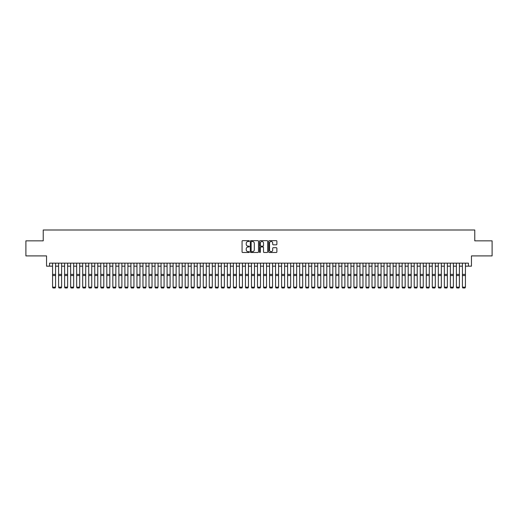 <?xml version="1.0" encoding="UTF-8"?>
<svg xmlns="http://www.w3.org/2000/svg" width="518" height="518" viewBox="0 0 518 518"><rect width="100%" height="100%" fill="white"/><g stroke="black" fill="none" stroke-linecap="round" stroke-linejoin="round"><path stroke-width="0.78" d="M249.359 241.071A0.414 0.414 0 0 0 248.944 240.656L242.657 240.656A0.589 0.589 0 0 0 242.068 241.246L242.068 251.897A0.589 0.589 0 0 0 242.657 252.486L248.944 252.486A0.414 0.414 0 0 0 249.359 252.072A0.414 0.414 0 0 0 248.944 251.657L248.128 251.657A1.891 1.891 0 0 1 246.238 249.767L246.238 248.88A1.891 1.891 0 0 1 248.128 246.982L248.944 246.982A0.414 0.414 0 0 0 249.359 246.568A0.414 0.414 0 0 0 248.944 246.154L248.128 246.154A1.891 1.891 0 0 1 246.238 244.263L246.238 243.376A1.891 1.891 0 0 1 248.128 241.485L248.944 241.485A0.414 0.414 0 0 0 249.359 241.071M276.288 244.826A0.589 0.589 0 0 0 276.884 244.231L276.884 241.246A0.589 0.589 0 0 0 276.288 240.656L269.308 240.656A0.589 0.589 0 0 0 268.719 241.246L268.719 251.897A0.589 0.589 0 0 0 269.308 252.486L276.288 252.486A0.589 0.589 0 0 0 276.884 251.897L276.884 248.284A0.589 0.589 0 0 0 276.288 247.695L273.303 247.695A0.589 0.589 0 0 0 272.708 248.284L272.708 250.077A1.58 1.58 0 0 1 271.128 251.657A1.58 1.58 0 0 1 269.548 250.077L269.548 243.065A1.58 1.58 0 0 1 271.128 241.485A1.58 1.58 0 0 1 272.708 243.065L272.708 244.231A0.589 0.589 0 0 0 273.303 244.826L276.288 244.826M49.56 266.161L49.56 263.144L468.44 263.144L468.44 266.161L471.458 266.161L471.458 255.911L492.1 255.911L492.1 240.844L474.773 240.844L474.773 229.998L43.227 229.998L43.227 240.844L25.9 240.844L25.9 255.911L46.542 255.911L46.542 266.161L52.571 266.161M258.482 241.246A0.589 0.589 0 0 0 257.893 240.656L250.913 240.656A0.589 0.589 0 0 0 250.317 241.246L250.317 251.897A0.589 0.589 0 0 0 250.913 252.486L257.893 252.486A0.589 0.589 0 0 0 258.482 251.897L258.482 241.246M260.107 240.656L267.087 240.656A0.589 0.589 0 0 1 267.683 241.246L267.683 251.897A0.589 0.589 0 0 1 267.087 252.486L264.102 252.486A0.589 0.589 0 0 1 263.513 251.897L263.513 247.578A0.589 0.589 0 0 0 262.917 246.982L260.936 246.982A0.589 0.589 0 0 0 260.347 247.578L260.347 252.072A0.414 0.414 0 0 1 259.932 252.486A0.414 0.414 0 0 1 259.518 252.072L259.518 241.246A0.589 0.589 0 0 1 260.107 240.656M55.581 266.161L58.599 266.161M61.61 266.161L64.627 266.161M67.638 266.161L70.649 266.161M73.666 266.161L76.677 266.161M79.694 266.161L82.705 266.161M85.723 266.161L88.733 266.161M91.744 266.161L94.762 266.161M97.772 266.161L100.79 266.161M103.801 266.161L106.812 266.161M109.829 266.161L112.84 266.161M115.857 266.161L118.868 266.161M121.885 266.161L124.896 266.161M127.907 266.161L130.924 266.161M133.935 266.161L136.953 266.161M139.964 266.161L142.974 266.161M145.992 266.161L149.003 266.161M152.02 266.161L155.031 266.161M158.048 266.161L161.059 266.161M164.07 266.161L167.087 266.161M170.098 266.161L173.116 266.161M176.126 266.161L179.137 266.161M182.155 266.161L185.166 266.161M188.183 266.161L191.194 266.161M194.211 266.161L197.222 266.161M200.233 266.161L203.25 266.161M206.261 266.161L209.278 266.161M212.289 266.161L215.3 266.161M218.318 266.161L221.328 266.161M224.346 266.161L227.357 266.161M230.374 266.161L233.385 266.161M236.396 266.161L239.413 266.161M242.424 266.161L245.441 266.161M248.452 266.161L251.463 266.161M254.48 266.161L257.491 266.161M260.509 266.161L263.52 266.161M266.537 266.161L269.548 266.161M272.559 266.161L275.576 266.161M278.587 266.161L281.604 266.161M284.615 266.161L287.626 266.161M290.643 266.161L293.654 266.161M296.672 266.161L299.682 266.161M302.7 266.161L305.711 266.161M308.722 266.161L311.739 266.161M314.75 266.161L317.767 266.161M320.778 266.161L323.789 266.161M326.806 266.161L329.817 266.161M332.834 266.161L335.845 266.161M338.863 266.161L341.874 266.161M344.884 266.161L347.902 266.161M350.913 266.161L353.93 266.161M356.941 266.161L359.952 266.161M362.969 266.161L365.98 266.161M368.997 266.161L372.008 266.161M375.026 266.161L378.036 266.161M381.047 266.161L384.065 266.161M387.075 266.161L390.093 266.161M393.104 266.161L396.115 266.161M399.132 266.161L402.143 266.161M405.16 266.161L408.171 266.161M411.188 266.161L414.199 266.161M417.21 266.161L420.227 266.161M423.238 266.161L426.256 266.161M429.267 266.161L432.277 266.161M435.295 266.161L438.306 266.161M441.323 266.161L444.334 266.161M447.351 266.161L450.362 266.161M453.373 266.161L456.39 266.161M459.401 266.161L462.419 266.161M465.429 266.161L468.44 266.161M251.56 241.485A0.414 0.414 0 0 0 251.146 241.9L251.146 251.243A0.414 0.414 0 0 0 251.56 251.657L252.421 251.657A1.891 1.891 0 0 0 254.312 249.767L254.312 243.376A1.891 1.891 0 0 0 252.421 241.485L251.56 241.485M263.513 243.097A1.58 1.58 0 0 0 261.927 241.511A1.58 1.58 0 0 0 260.347 243.097L260.347 245.564A0.589 0.589 0 0 0 260.936 246.154L262.917 246.154A0.589 0.589 0 0 0 263.513 245.564L263.513 243.097M52.571 287.257L53.024 288.002L52.571 287.147L55.581 287.147L55.135 288.002L53.024 287.963L55.135 288.002M55.581 263.144L55.581 287.147L55.135 287.963M52.571 263.144L52.571 287.147L53.024 287.963M58.599 287.257L59.052 288.002L58.599 287.147L61.61 287.147L61.156 288.002L59.052 287.963L61.156 288.002M64.627 287.257L65.074 288.002L64.627 287.147L67.638 287.147L67.185 288.002L65.074 287.963L67.185 288.002M70.649 287.257L71.102 288.002L70.649 287.147L73.666 287.147L73.213 288.002L71.102 287.963L73.213 288.002M76.677 287.257L77.13 288.002L76.677 287.147L79.694 287.147L79.241 288.002L77.13 287.963L79.241 288.002M61.61 263.144L61.61 287.147L61.156 287.963M58.599 263.144L58.599 287.147L59.052 287.963M67.638 263.144L67.638 287.147L67.185 287.963M64.627 263.144L64.627 287.147L65.074 287.963M73.666 263.144L73.666 287.147L73.213 287.963M70.649 263.144L70.649 287.147L71.102 287.963M79.694 263.144L79.694 287.147L79.241 287.963M76.677 263.144L76.677 287.147L77.13 287.963M82.705 287.257L83.158 288.002L82.705 287.147L85.723 287.147L85.269 288.002L83.158 287.963L85.269 288.002M85.723 263.144L85.723 287.147L85.269 287.963M82.705 263.144L82.705 287.147L83.158 287.963M88.733 287.257L89.187 288.002L88.733 287.147L91.744 287.147L91.297 288.002L89.187 287.963L91.297 288.002M91.744 263.144L91.744 287.147L91.297 287.963M88.733 263.144L88.733 287.147L89.187 287.963M94.762 287.257L95.215 288.002L94.762 287.147L97.772 287.147L97.319 288.002L95.215 287.963L97.319 288.002M97.772 263.144L97.772 287.147L97.319 287.963M94.762 263.144L94.762 287.147L95.215 287.963M100.79 287.257L101.237 288.002L100.79 287.147L103.801 287.147L103.347 288.002L101.237 287.963L103.347 288.002M103.801 263.144L103.801 287.147L103.347 287.963M100.79 263.144L100.79 287.147L101.237 287.963M106.812 287.257L107.265 288.002L106.812 287.147L109.829 287.147L109.376 288.002L107.265 287.963L109.376 288.002M109.829 263.144L109.829 287.147L109.376 287.963M106.812 263.144L106.812 287.147L107.265 287.963M112.84 287.257L113.293 288.002L112.84 287.147L115.857 287.147L115.404 288.002L113.293 287.963L115.404 288.002M115.857 263.144L115.857 287.147L115.404 287.963M112.84 263.144L112.84 287.147L113.293 287.963M118.868 287.257L119.321 288.002L118.868 287.147L121.885 287.147L121.432 288.002L119.321 287.963L121.432 288.002M121.885 263.144L121.885 287.147L121.432 287.963M118.868 263.144L118.868 287.147L119.321 287.963M124.896 287.257L125.35 288.002L124.896 287.147L127.907 287.147L127.46 288.002L125.35 287.963L127.46 288.002M127.907 263.144L127.907 287.147L127.46 287.963M124.896 263.144L124.896 287.147L125.35 287.963M133.935 263.144L133.935 287.257L133.482 288.002L131.378 287.963L133.482 288.002M130.924 287.257L131.378 288.002L130.924 287.147L133.935 287.147L133.482 287.963M130.924 263.144L130.924 287.147L131.378 287.963M139.964 263.144L139.964 287.257L139.51 288.002L137.399 287.963L139.51 288.002M136.953 287.257L137.399 288.002L136.953 287.147L139.964 287.147L139.51 287.963M136.953 263.144L136.953 287.147L137.399 287.963M142.974 287.257L143.428 288.002L142.974 287.147L145.992 287.147L145.539 288.002L143.428 287.963L145.539 288.002M145.992 263.144L145.992 287.147L145.539 287.963M142.974 263.144L142.974 287.147L143.428 287.963M149.003 287.257L149.456 288.002L149.003 287.147L152.02 287.147L151.567 288.002L149.456 287.963L151.567 288.002M152.02 263.144L152.02 287.147L151.567 287.963M149.003 263.144L149.003 287.147L149.456 287.963M155.031 287.257L155.484 288.002L155.031 287.147L158.048 287.147L157.595 288.002L155.484 287.963L157.595 288.002M158.048 263.144L158.048 287.147L157.595 287.963M155.031 263.144L155.031 287.147L155.484 287.963M161.059 287.257L161.512 288.002L161.059 287.147L164.07 287.147L163.623 288.002L161.512 287.963L163.623 288.002M164.07 263.144L164.07 287.147L163.623 287.963M161.059 263.144L161.059 287.147L161.512 287.963M167.087 287.257L167.541 288.002L167.087 287.147L170.098 287.147L169.645 288.002L167.541 287.963L169.645 288.002M170.098 263.144L170.098 287.147L169.645 287.963M167.087 263.144L167.087 287.147L167.541 287.963M173.116 287.257L173.562 288.002L173.116 287.147L176.126 287.147L175.673 288.002L173.562 287.963L175.673 288.002M176.126 263.144L176.126 287.147L175.673 287.963M173.116 263.144L173.116 287.147L173.562 287.963M179.137 287.257L179.591 288.002L179.137 287.147L182.155 287.147L181.701 288.002L179.591 287.963L181.701 288.002M182.155 263.144L182.155 287.147L181.701 287.963M179.137 263.144L179.137 287.147L179.591 287.963M185.166 287.257L185.619 288.002L185.166 287.147L188.183 287.147L187.73 288.002L185.619 287.963L187.73 288.002M188.183 263.144L188.183 287.147L187.73 287.963M185.166 263.144L185.166 287.147L185.619 287.963M191.194 287.257L191.647 288.002L191.194 287.147L194.211 287.147L193.758 288.002L191.647 287.963L193.758 288.002M197.222 287.257L197.675 288.002L197.222 287.147L200.233 287.147L199.786 288.002L197.675 287.963L199.786 288.002M203.25 287.257L203.703 288.002L203.25 287.147L206.261 287.147L205.808 288.002L203.703 287.963L205.808 288.002M194.211 263.144L194.211 287.147L193.758 287.963M191.194 263.144L191.194 287.147L191.647 287.963M200.233 263.144L200.233 287.147L199.786 287.963M197.222 263.144L197.222 287.147L197.675 287.963M206.261 263.144L206.261 287.147L205.808 287.963M203.25 263.144L203.25 287.147L203.703 287.963M209.278 287.257L209.725 288.002L209.278 287.147L212.289 287.147L211.836 288.002L209.725 287.963L211.836 288.002M212.289 263.144L212.289 287.147L211.836 287.963M209.278 263.144L209.278 287.147L209.725 287.963M215.3 287.257L215.753 288.002L215.3 287.147L218.318 287.147L217.864 288.002L215.753 287.963L217.864 288.002M218.318 263.144L218.318 287.147L217.864 287.963M215.3 263.144L215.3 287.147L215.753 287.963M221.328 287.257L221.782 288.002L221.328 287.147L224.346 287.147L223.893 288.002L221.782 287.963L223.893 288.002M224.346 263.144L224.346 287.147L223.893 287.963M221.328 263.144L221.328 287.147L221.782 287.963M227.357 287.257L227.81 288.002L227.357 287.147L230.374 287.147L229.921 288.002L227.81 287.963L229.921 288.002M230.374 263.144L230.374 287.147L229.921 287.963M227.357 263.144L227.357 287.147L227.81 287.963M233.385 287.257L233.838 288.002L233.385 287.147L236.396 287.147L235.949 288.002L233.838 287.963L235.949 288.002M239.413 287.257L239.866 288.002L239.413 287.147L242.424 287.147L241.971 288.002L239.866 287.963L241.971 288.002M245.441 287.257L245.888 288.002L245.441 287.147L248.452 287.147L247.999 288.002L245.888 287.963L247.999 288.002M236.396 263.144L236.396 287.147L235.949 287.963M233.385 263.144L233.385 287.147L233.838 287.963M242.424 263.144L242.424 287.147L241.971 287.963M239.413 263.144L239.413 287.147L239.866 287.963M248.452 263.144L248.452 287.147L247.999 287.963M245.441 263.144L245.441 287.147L245.888 287.963M251.463 287.257L251.916 288.002L251.463 287.147L254.48 287.147L254.027 288.002L251.916 287.963L254.027 288.002M254.48 263.144L254.48 287.147L254.027 287.963M251.463 263.144L251.463 287.147L251.916 287.963M257.491 287.257L257.945 288.002L257.491 287.147L260.509 287.147L260.055 288.002L257.945 287.963L260.055 288.002M260.509 263.144L260.509 287.147L260.055 287.963M257.491 263.144L257.491 287.147L257.945 287.963M263.52 287.257L263.973 288.002L263.52 287.147L266.537 287.147L266.084 288.002L263.973 287.963L266.084 288.002M266.537 263.144L266.537 287.147L266.084 287.963M263.52 263.144L263.52 287.147L263.973 287.963M269.548 287.257L270.001 288.002L269.548 287.147L272.559 287.147L272.112 288.002L270.001 287.963L272.112 288.002M272.559 263.144L272.559 287.147L272.112 287.963M269.548 263.144L269.548 287.147L270.001 287.963M275.576 287.257L276.029 288.002L275.576 287.147L278.587 287.147L278.134 288.002L276.029 287.963L278.134 288.002M278.587 263.144L278.587 287.147L278.134 287.963M275.576 263.144L275.576 287.147L276.029 287.963M281.604 287.257L282.051 288.002L281.604 287.147L284.615 287.147L284.162 288.002L282.051 287.963L284.162 288.002M284.615 263.144L284.615 287.147L284.162 287.963M281.604 263.144L281.604 287.147L282.051 287.963M287.626 287.257L288.079 288.002L287.626 287.147L290.643 287.147L290.19 288.002L288.079 287.963L290.19 288.002M290.643 263.144L290.643 287.147L290.19 287.963M287.626 263.144L287.626 287.147L288.079 287.963M293.654 287.257L294.107 288.002L293.654 287.147L296.672 287.147L296.218 288.002L294.107 287.963L296.218 288.002M296.672 263.144L296.672 287.147L296.218 287.963M293.654 263.144L293.654 287.147L294.107 287.963M299.682 287.257L300.136 288.002L299.682 287.147L302.7 287.147L302.247 288.002L300.136 287.963L302.247 288.002M302.7 263.144L302.7 287.147L302.247 287.963M299.682 263.144L299.682 287.147L300.136 287.963M305.711 287.257L306.164 288.002L305.711 287.147L308.722 287.147L308.275 288.002L306.164 287.963L308.275 288.002M308.722 263.144L308.722 287.147L308.275 287.963M305.711 263.144L305.711 287.147L306.164 287.963M311.739 287.257L312.192 288.002L311.739 287.147L314.75 287.147L314.296 288.002L312.192 287.963L314.296 288.002M314.75 263.144L314.75 287.147L314.296 287.963M311.739 263.144L311.739 287.147L312.192 287.963M317.767 287.257L318.214 288.002L317.767 287.147L320.778 287.147L320.325 288.002L318.214 287.963L320.325 288.002M320.778 263.144L320.778 287.147L320.325 287.963M317.767 263.144L317.767 287.147L318.214 287.963M323.789 287.257L324.242 288.002L323.789 287.147L326.806 287.147L326.353 288.002L324.242 287.963L326.353 288.002M326.806 263.144L326.806 287.147L326.353 287.963M323.789 263.144L323.789 287.147L324.242 287.963M329.817 287.257L330.27 288.002L329.817 287.147L332.834 287.147L332.381 288.002L330.27 287.963L332.381 288.002M332.834 263.144L332.834 287.147L332.381 287.963M329.817 263.144L329.817 287.147L330.27 287.963M335.845 287.257L336.299 288.002L335.845 287.147L338.863 287.147L338.409 288.002L336.299 287.963L338.409 288.002M338.863 263.144L338.863 287.147L338.409 287.963M335.845 263.144L335.845 287.147L336.299 287.963M341.874 287.257L342.327 288.002L341.874 287.147L344.884 287.147L344.438 288.002L342.327 287.963L344.438 288.002M344.884 263.144L344.884 287.147L344.438 287.963M341.874 263.144L341.874 287.147L342.327 287.963M347.902 287.257L348.355 288.002L347.902 287.147L350.913 287.147L350.459 288.002L348.355 287.963L350.459 288.002M350.913 263.144L350.913 287.147L350.459 287.963M347.902 263.144L347.902 287.147L348.355 287.963M353.93 287.257L354.377 288.002L353.93 287.147L356.941 287.147L356.488 288.002L354.377 287.963L356.488 288.002M356.941 263.144L356.941 287.147L356.488 287.963M353.93 263.144L353.93 287.147L354.377 287.963M359.952 287.257L360.405 288.002L359.952 287.147L362.969 287.147L362.516 288.002L360.405 287.963L362.516 288.002M362.969 263.144L362.969 287.147L362.516 287.963M359.952 263.144L359.952 287.147L360.405 287.963M365.98 287.257L366.433 288.002L365.98 287.147L368.997 287.147L368.544 288.002L366.433 287.963L368.544 288.002M368.997 263.144L368.997 287.147L368.544 287.963M365.98 263.144L365.98 287.147L366.433 287.963M372.008 287.257L372.461 288.002L372.008 287.147L375.026 287.147L374.572 288.002L372.461 287.963L374.572 288.002M378.036 287.257L378.49 288.002L378.036 287.147L381.047 287.147L380.6 288.002L378.49 287.963L380.6 288.002M384.065 287.257L384.518 288.002L384.065 287.147L387.075 287.147L386.622 288.002L384.518 287.963L386.622 288.002M390.093 287.257L390.54 288.002L390.093 287.147L393.104 287.147L392.65 288.002L390.54 287.963L392.65 288.002M396.115 287.257L396.568 288.002L396.115 287.147L399.132 287.147L398.679 288.002L396.568 287.963L398.679 288.002M402.143 287.257L402.596 288.002L402.143 287.147L405.16 287.147L404.707 288.002L402.596 287.963L404.707 288.002M375.026 263.144L375.026 287.147L374.572 287.963M372.008 263.144L372.008 287.147L372.461 287.963M381.047 263.144L381.047 287.147L380.6 287.963M378.036 263.144L378.036 287.147L378.49 287.963M387.075 263.144L387.075 287.147L386.622 287.963M384.065 263.144L384.065 287.147L384.518 287.963M393.104 263.144L393.104 287.147L392.65 287.963M390.093 263.144L390.093 287.147L390.54 287.963M399.132 263.144L399.132 287.147L398.679 287.963M396.115 263.144L396.115 287.147L396.568 287.963M405.16 263.144L405.16 287.147L404.707 287.963M402.143 263.144L402.143 287.147L402.596 287.963M408.171 287.257L408.624 288.002L408.171 287.147L411.188 287.147L410.735 288.002L408.624 287.963L410.735 288.002M411.188 263.144L411.188 287.147L410.735 287.963M408.171 263.144L408.171 287.147L408.624 287.963M414.199 287.257L414.653 288.002L414.199 287.147L417.21 287.147L416.763 288.002L414.653 287.963L416.763 288.002M417.21 263.144L417.21 287.147L416.763 287.963M414.199 263.144L414.199 287.147L414.653 287.963M420.227 287.257L420.681 288.002L420.227 287.147L423.238 287.147L422.785 288.002L420.681 287.963L422.785 288.002M423.238 263.144L423.238 287.147L422.785 287.963M420.227 263.144L420.227 287.147L420.681 287.963M426.256 287.257L426.702 288.002L426.256 287.147L429.267 287.147L428.813 288.002L426.702 287.963L428.813 288.002M429.267 263.144L429.267 287.147L428.813 287.963M426.256 263.144L426.256 287.147L426.702 287.963M432.277 287.257L432.731 288.002L432.277 287.147L435.295 287.147L434.842 288.002L432.731 287.963L434.842 288.002M435.295 263.144L435.295 287.147L434.842 287.963M432.277 263.144L432.277 287.147L432.731 287.963M438.306 287.257L438.759 288.002L438.306 287.147L441.323 287.147L440.87 288.002L438.759 287.963L440.87 288.002M441.323 263.144L441.323 287.147L440.87 287.963M438.306 263.144L438.306 287.147L438.759 287.963M444.334 287.257L444.787 288.002L444.334 287.147L447.351 287.147L446.898 288.002L444.787 287.963L446.898 288.002M447.351 263.144L447.351 287.147L446.898 287.963M444.334 263.144L444.334 287.147L444.787 287.963M450.362 287.257L450.815 288.002L450.362 287.147L453.373 287.147L452.926 288.002L450.815 287.963L452.926 288.002M453.373 263.144L453.373 287.147L452.926 287.963M450.362 263.144L450.362 287.147L450.815 287.963M456.39 287.257L456.844 288.002L456.39 287.147L459.401 287.147L458.948 288.002L456.844 287.963L458.948 288.002M459.401 263.144L459.401 287.147L458.948 287.963M456.39 263.144L456.39 287.147L456.844 287.963M462.419 287.257L462.865 288.002L462.419 287.147L465.429 287.147L464.976 288.002L462.865 287.963L464.976 288.002M465.429 263.144L465.429 287.147L464.976 287.963M462.419 263.144L462.419 287.147L462.865 287.963M55.581 274.398L52.571 274.398M55.581 275.537L52.571 275.537M61.61 274.398L58.599 274.398M61.61 275.537L58.599 275.537M67.638 274.398L64.627 274.398M67.638 275.537L64.627 275.537M73.666 274.398L70.649 274.398M73.666 275.537L70.649 275.537M79.694 274.398L76.677 274.398M79.694 275.537L76.677 275.537M85.723 274.398L82.705 274.398M85.723 275.537L82.705 275.537M91.744 274.398L88.733 274.398M91.744 275.537L88.733 275.537M97.772 274.398L94.762 274.398M97.772 275.537L94.762 275.537M103.801 274.398L100.79 274.398M103.801 275.537L100.79 275.537M109.829 274.398L106.812 274.398M109.829 275.537L106.812 275.537M115.857 274.398L112.84 274.398M115.857 275.537L112.84 275.537M121.885 274.398L118.868 274.398M121.885 275.537L118.868 275.537M127.907 274.398L124.896 274.398M127.907 275.537L124.896 275.537M133.935 274.398L130.924 274.398M133.935 275.537L130.924 275.537M139.964 274.398L136.953 274.398M139.964 275.537L136.953 275.537M145.992 274.398L142.974 274.398M145.992 275.537L142.974 275.537M152.02 274.398L149.003 274.398M152.02 275.537L149.003 275.537M158.048 274.398L155.031 274.398M158.048 275.537L155.031 275.537M164.07 274.398L161.059 274.398M164.07 275.537L161.059 275.537M170.098 274.398L167.087 274.398M170.098 275.537L167.087 275.537M176.126 274.398L173.116 274.398M176.126 275.537L173.116 275.537M182.155 274.398L179.137 274.398M182.155 275.537L179.137 275.537M188.183 274.398L185.166 274.398M188.183 275.537L185.166 275.537M194.211 274.398L191.194 274.398M194.211 275.537L191.194 275.537M200.233 274.398L197.222 274.398M200.233 275.537L197.222 275.537M206.261 274.398L203.25 274.398M206.261 275.537L203.25 275.537M212.289 274.398L209.278 274.398M212.289 275.537L209.278 275.537M218.318 274.398L215.3 274.398M218.318 275.537L215.3 275.537M224.346 274.398L221.328 274.398M224.346 275.537L221.328 275.537M230.374 274.398L227.357 274.398M230.374 275.537L227.357 275.537M236.396 274.398L233.385 274.398M236.396 275.537L233.385 275.537M242.424 274.398L239.413 274.398M242.424 275.537L239.413 275.537M248.452 274.398L245.441 274.398M248.452 275.537L245.441 275.537M254.48 274.398L251.463 274.398M254.48 275.537L251.463 275.537M260.509 274.398L257.491 274.398M260.509 275.537L257.491 275.537M266.537 274.398L263.52 274.398M266.537 275.537L263.52 275.537M272.559 274.398L269.548 274.398M272.559 275.537L269.548 275.537M278.587 274.398L275.576 274.398M278.587 275.537L275.576 275.537M284.615 274.398L281.604 274.398M284.615 275.537L281.604 275.537M290.643 274.398L287.626 274.398M290.643 275.537L287.626 275.537M296.672 274.398L293.654 274.398M296.672 275.537L293.654 275.537M302.7 274.398L299.682 274.398M302.7 275.537L299.682 275.537M308.722 274.398L305.711 274.398M308.722 275.537L305.711 275.537M314.75 274.398L311.739 274.398M314.75 275.537L311.739 275.537M320.778 274.398L317.767 274.398M320.778 275.537L317.767 275.537M326.806 274.398L323.789 274.398M326.806 275.537L323.789 275.537M332.834 274.398L329.817 274.398M332.834 275.537L329.817 275.537M338.863 274.398L335.845 274.398M338.863 275.537L335.845 275.537M344.884 274.398L341.874 274.398M344.884 275.537L341.874 275.537M350.913 274.398L347.902 274.398M350.913 275.537L347.902 275.537M356.941 274.398L353.93 274.398M356.941 275.537L353.93 275.537M362.969 274.398L359.952 274.398M362.969 275.537L359.952 275.537M368.997 274.398L365.98 274.398M368.997 275.537L365.98 275.537M375.026 274.398L372.008 274.398M375.026 275.537L372.008 275.537M381.047 274.398L378.036 274.398M381.047 275.537L378.036 275.537M387.075 274.398L384.065 274.398M387.075 275.537L384.065 275.537M393.104 274.398L390.093 274.398M393.104 275.537L390.093 275.537M399.132 274.398L396.115 274.398M399.132 275.537L396.115 275.537M405.16 274.398L402.143 274.398M405.16 275.537L402.143 275.537M411.188 274.398L408.171 274.398M411.188 275.537L408.171 275.537M417.21 274.398L414.199 274.398M417.21 275.537L414.199 275.537M423.238 274.398L420.227 274.398M423.238 275.537L420.227 275.537M429.267 274.398L426.256 274.398M429.267 275.537L426.256 275.537M435.295 274.398L432.277 274.398M435.295 275.537L432.277 275.537M441.323 274.398L438.306 274.398M441.323 275.537L438.306 275.537M447.351 274.398L444.334 274.398M447.351 275.537L444.334 275.537M453.373 274.398L450.362 274.398M453.373 275.537L450.362 275.537M459.401 274.398L456.39 274.398M459.401 275.537L456.39 275.537M465.429 274.398L462.419 274.398M465.429 275.537L462.419 275.537"/></g></svg>

